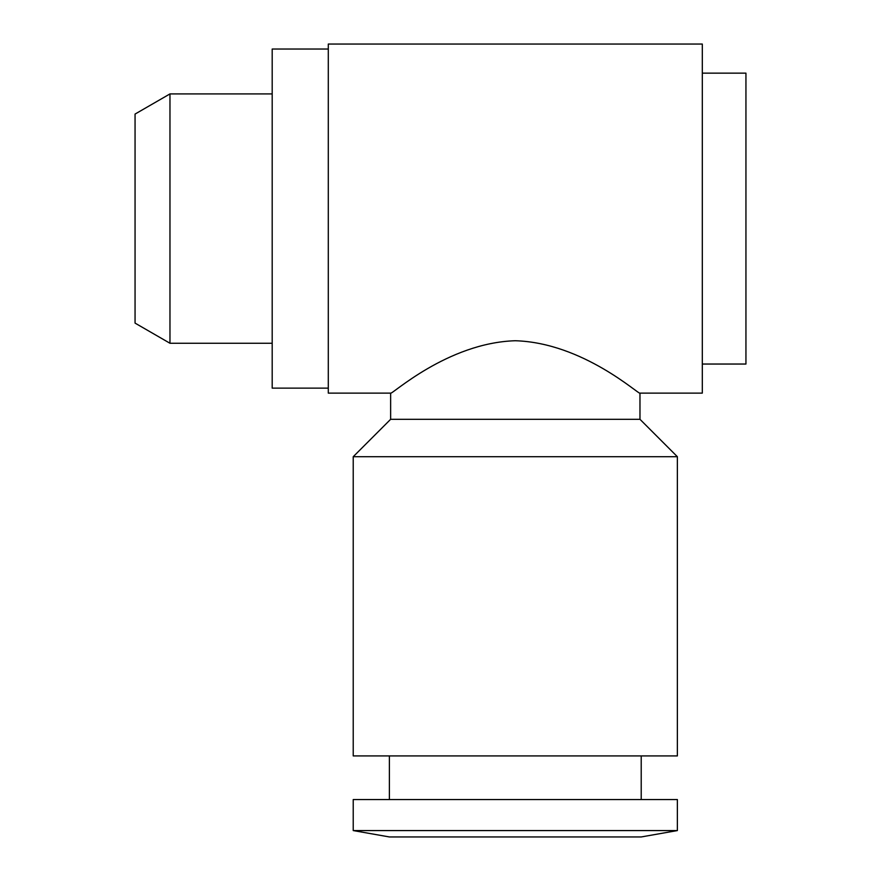 <?xml version="1.0" encoding="UTF-8"?>
<svg xmlns="http://www.w3.org/2000/svg" width="881" height="881" viewBox="0 0 881 881"><rect width="100%" height="100%" fill="white"/><g stroke="black" fill="none" stroke-linecap="round" stroke-linejoin="round"><path stroke-width="1.32" d="M677.368 456.71L353.226 456.71L353.226 755.92L677.368 755.92L677.368 456.71L639.969 419.301L390.635 419.301L353.226 456.71M639.969 393.124C639.562 395.547 583.343 342.786 515.297 340.738C447.262 342.786 391.043 395.547 390.635 393.124L328.294 393.124L328.294 44.05L702.311 44.05L702.311 393.124L639.969 393.124L639.969 419.301M677.368 830.574L353.226 830.574L353.226 799.552L677.368 799.552L677.368 830.574L641.214 836.95L389.38 836.95L353.226 830.574M702.311 73.145L745.943 73.145L745.943 364.04L702.311 364.04M328.294 388.136L272.196 388.136L272.196 49.039L328.294 49.039M272.196 343.26L169.967 343.26L169.967 93.915L272.196 93.915M169.967 93.915L135.057 114.067L135.057 323.107L169.967 343.26M641.214 755.92L641.214 799.552M389.38 755.92L389.38 799.552M390.635 393.124L390.635 419.301"/></g></svg>
